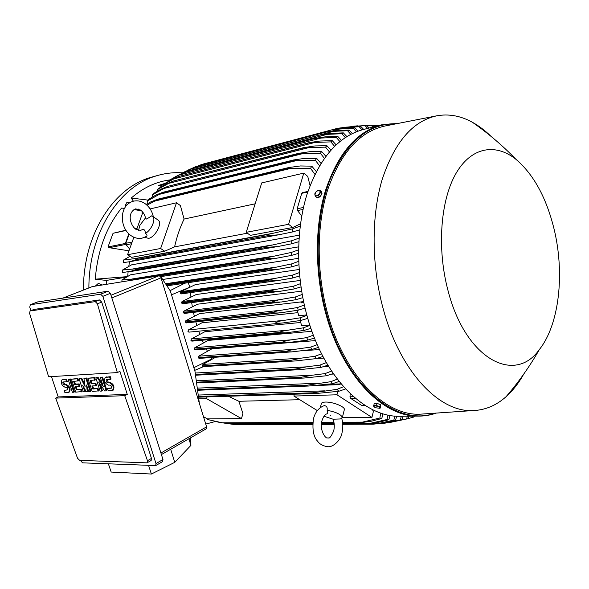 <?xml version="1.0" encoding="UTF-8"?>
<svg xmlns="http://www.w3.org/2000/svg" width="589" height="589" viewBox="0 0 589 589"><rect width="100%" height="100%" fill="white"/><g stroke="black" fill="none" stroke-linecap="round" stroke-linejoin="round"><path stroke-width="0.88" d="M140.624 210.126C143.149 211.974 144.835 214.764 145.682 218.504L146.698 219.079L151.778 215.788L152.588 216.251C156.218 218.703 151.653 229.843 145.52 233.369C145.144 230.689 144.312 229.342 143.039 229.32L140.528 230.402L135.831 229.276C130.272 225.41 126.709 212.828 135.566 208.874L140.506 210.045M138.57 230.409L139.865 225.307L145.535 217.842M146.389 236.476L146.492 236.41C147.397 235.71 147.073 234.702 145.52 233.369M157.859 219.925L158.22 220.168C162.719 223.135 155.098 237.463 148.516 238.368L144.806 237.315M127.563 254.728L160.635 248.484L176.509 202.778L180.425 205.598L184.085 219.056C179.976 227.531 176.81 236.807 174.587 246.872L164.677 251.208L131.575 257.341L127.563 254.728L133.872 237.22M150.114 208.926L176.509 202.778M136.574 229.717L142.862 212.268M164.677 251.208L160.635 248.484M184.085 219.056L255.162 203.809M247.409 233.2L174.587 246.872M300.5 223.82L292.711 227.509L250.325 235.357L246.231 232.324L261.707 182.921L303.784 173.114L307.745 176.42L310.057 185.528M246.231 232.324L288.61 224.321L303.784 173.114M292.711 227.509L288.61 224.321M307.951 191.425L302.378 192.625L301.737 193.325L297.195 208.742L297.533 210.545L301.73 216.038M129.698 248.808L126.127 244.818L125.818 243.301L129.153 234.113M128.851 233.833L125.361 243.441L108.008 246.938L113.059 233.281L125.869 230.203M129.646 248.956L125.567 244.45L125.361 243.441M128.976 250.826L109.304 247.711L108.008 246.938M127.717 276.256L128.093 271.949M128.8 266.243L129.521 261.759M124.47 208.388L121.562 208.079C106.381 226.743 97.605 250.443 95.256 279.186L126.996 276.653M141.412 210.744L133.894 209.588M95.256 279.186L106.359 280.423L126.083 277.176M106.359 280.423L106.314 284.288M138.076 208.926L137.009 210.045M169.949 179.895C155.967 181.736 143.053 187.788 131.222 198.059L148.053 200.113M131.222 198.059L133.401 201.188M102 284.98L98.385 283.353L95.389 286.04M182.354 172.827C174.587 172.312 166.878 173.056 159.229 175.043L156.129 175.934C119.037 186.544 88.917 232.876 88.873 287.925M205.745 424.065L215.324 421.525M203.757 417.601L204.788 417.424M130.176 202.469L127.85 202.115L126.37 202.984L125.266 207.063M96.567 285.849L95.838 285.105M158.861 175.147L150.696 177.385C113.331 188.046 83.093 234.834 83.454 290.046M126.502 205.458L125.531 204.339M195.82 321.888L196.866 325.474M198.736 331.173L199.892 334.375M202.226 340.221L203.426 342.989M206.297 349.019L207.468 351.294M210.995 357.56L212.025 359.275M333.602 374.052L331.445 374.155M328.544 366.321L323.597 366.594M323.84 358.141L315.998 358.635M319.503 349.557L301.45 350.83M315.535 340.604L211.988 348.784L198.677 356.176L198.206 357.648L199.332 358.326M311.949 331.312L208.153 340.413L194.834 347.672L194.363 349.144L195.489 349.829M300.721 322.477L204.803 331.754L191.418 338.911L288.485 330.112L303.283 327.852L309.924 325.393M297.909 312.656L201.924 322.824L188.421 329.906L187.943 331.371L189.084 332.078M307.76 318.369L300.972 320.431L283.309 322.897C279.709 323.287 277.213 323.221 275.821 322.698C277.507 321.623 280.541 320.799 284.936 320.239L300.221 317.81L306.906 315.351M188.421 329.906L284.936 320.239M300.972 320.431L300.221 317.81M306.781 314.909L298.785 315.733L297.246 310.344M305.05 308.143L298.233 310.189L281.211 312.7C277.478 313.12 274.783 313.098 273.141 312.619L273.097 312.457C274.739 311.493 277.625 310.712 281.77 310.131L297.592 307.502L304.322 305.036M301.936 301.811L199.531 313.635L185.844 320.674L185.366 322.139L186.514 322.853M185.366 322.139L273.141 312.619M185.329 321.992L273.097 312.457M298.233 310.189L297.592 307.502M185.844 320.674L281.77 310.131M300.169 320.549L301.664 325.769L309.792 325.003M191.418 338.911L190.939 340.383L278.921 332.527C280.725 331.519 283.913 330.709 288.485 330.112M190.939 340.383L192.073 341.075M310.904 328.338L304.145 330.407L285.798 332.837L278.972 332.682L190.991 340.516M304.145 330.407L303.283 327.852M314.482 338.02L307.745 340.103L288.676 342.496L282.558 342.386L194.473 349.41M282.558 342.386L282.448 342.099C284.767 341.046 288.087 340.258 292.416 339.72L306.773 337.622L313.37 335.163M194.363 349.144L282.448 342.099M307.745 340.103L306.773 337.622M194.834 347.672L292.416 339.72M318.502 347.407L311.772 349.513L291.93 351.869L286.578 351.795L198.39 358.031M286.578 351.795L286.387 351.383C288.536 350.462 291.982 349.689 296.731 349.063L310.69 347.105L317.25 344.639M198.206 357.648L286.387 351.383M311.772 349.513L310.69 347.105M198.677 356.176L296.731 349.063M215.633 357.236L202.947 364.414L202.483 365.887L203.595 366.549M322.956 356.478L316.241 358.605L295.575 360.932L202.749 366.365M291.032 360.888L290.76 360.365L301.435 358.112L315.041 356.279L321.572 353.79M202.483 365.887L290.76 360.365M316.241 358.605L315.041 356.279M202.947 364.414L301.435 358.112M327.859 365.195L321.152 367.359L299.617 369.664L195.482 375.038M295.928 369.649L295.56 369.031L306.545 366.844L319.834 365.121L326.335 362.61M195.401 374.464L295.56 369.031M321.152 367.359L319.834 365.121M195.209 373.043L306.545 366.844M333.241 373.544L326.534 375.745L304.057 378.035L196.549 382.828M301.281 378.042L300.817 377.35L312.067 375.237L325.084 373.595L331.563 371.063M196.461 382.187L300.817 377.35M326.534 375.745L325.084 373.595M196.27 380.774L312.067 375.237M339.131 381.473L332.402 383.733L308.916 386.016L197.558 390.212M307.127 386.038L306.545 385.294L330.819 381.687L337.283 379.11M197.47 389.535L306.545 385.294M332.402 383.733L330.819 381.687M197.271 388.122L318.023 383.255M340.95 383.704L339.603 384.617L340.678 383.373M339.603 384.617L315.1 385.552M326.085 384.455L339.779 383.925M345.574 388.946L338.822 391.273L317.316 393.4L198.508 397.155M313.481 393.585L312.796 392.819L337.077 389.336L343.534 386.708M198.412 396.456L312.796 392.819M338.822 391.273L337.077 389.336M198.221 395.05L324.458 390.853M160.554 276.285L170.346 290.988L194.988 371.409L199.347 403.244L160.554 276.285L158.632 275.902L92.326 286.593M206.106 428.888L206.592 426.841L199.347 403.244M148.59 465.487L151.388 474.035L111.181 472.061L108.391 463.874M151.388 474.035L174.764 462.343L190.917 445.394L190.527 437.848M190.917 445.394L188.936 438.753M174.764 462.343L170.692 449.245M162.542 461.621L162.976 459.523L110.379 293.3L108.133 291.172L37.401 302.01M30.915 310.631L29.759 307.119L30.304 304.756L100.594 294.198L102.847 296.348L155.989 463.572L155.717 465.59L82.512 462.836L80.398 460.362M151.027 460.539L151.461 458.426L101.691 302.083L99.445 299.934L34.044 309.424M117.336 372.579L48.615 376.769L29.59 313.319L30.068 310.963L95.271 301.634L97.406 303.836L117.336 372.579L119.92 371.342L127.276 394.394L124.713 395.683L147.471 460.716L147.287 462.689L146.757 462.844L79.648 460.34L77.542 458.264L55.683 398.112L58.201 396.92L51.479 376.599M55.683 398.112L124.713 395.683M127.276 394.394L58.201 396.92M95.808 377.792L97.31 377.704L103.266 386.612L100.336 377.534L101.86 377.446L106.189 390.882L104.665 390.949L98.709 382.033L101.632 391.074L100.123 391.133L95.808 377.792L98.046 377.358L102.368 383.822M100.336 377.534L102.596 377.1L106.918 390.529L106.189 390.882M100.344 384.484L102.361 390.721L101.632 391.074M79.095 378.734L81.024 378.624L85.125 386.671L83.94 378.462L85.898 378.352L90.183 391.545L88.718 391.604L86.576 385.029L87.253 391.67L86.274 391.707L82.681 385.221L84.816 391.766L83.366 391.825L79.095 378.734L81.753 378.285L84.772 384.19M83.94 378.462L86.627 378.005L90.912 391.192L90.183 391.545M87.687 388.438L87.975 391.317L87.253 391.67M84.728 388.909L85.545 391.42L84.816 391.766M68.14 379.353L70.282 378.933L74.523 391.876L73.794 392.222L72.381 392.281L68.14 379.353L70.282 378.933M64.157 390.33L67.89 389.83L67.264 387.614L65.018 387.231C61.587 385.427 60.579 382.953 62 379.817L65.791 379.485L66.542 381.768L63.281 381.944L62.728 382.784L63.641 384.713L65.674 384.897C69.104 386.678 70.12 389.145 68.729 392.296L64.9 392.591L64.157 390.33L67.875 389.859M62.147 379.75L66.52 379.154L67.271 381.429L66.542 381.768M63.553 381.93L65.004 384.624L66.395 384.558C69.826 386.34 70.849 388.806 69.45 391.95L69.296 392.024M71.446 379.169L77.895 378.506L78.654 380.811L73.618 381.385L74.619 384.448L78.447 384.256L79.198 386.561L75.37 386.737L76.371 389.793L81.407 389.263L82.158 391.56L75.694 392.141L71.446 379.169L77.166 378.845L77.925 381.157M74.442 381.341L75.348 384.102L79.176 383.91L79.927 386.215L79.198 386.561M76.195 386.701L77.1 389.447L81.407 389.263M87.864 378.241L94.542 377.556L95.3 379.912L90.102 380.494L91.111 383.616L95.087 383.417L95.845 385.766L91.869 385.957L92.878 389.071L98.083 388.519L98.842 390.86L92.156 391.464L87.864 378.241L93.806 377.902L94.571 380.258M90.927 380.45L91.84 383.27L95.816 383.071L96.574 385.412L95.845 385.766M92.701 385.913L93.607 388.718L98.083 388.519M107.47 388.431L111.336 388.188C111.954 386.848 111.52 385.817 110.04 385.088L108.501 385.162C104.798 383.329 103.73 380.744 105.298 377.402L109.547 377.012L110.312 379.412L106.447 379.677C105.821 381.017 106.256 382.047 107.735 382.784L109.274 382.703C112.97 384.514 114.052 387.098 112.521 390.448L108.236 390.801L107.47 388.431L111.579 387.923M105.49 377.313L110.283 376.658L111.049 379.058L110.312 379.412M106.933 379.588L108.464 382.43L110.01 382.349C113.706 384.161 114.789 386.737 113.25 390.095L113.051 390.19M109.547 377.012L110.283 376.658M97.354 388.873L98.12 391.221M92.878 389.071L93.607 388.718M95.087 383.417L95.816 383.071M91.111 383.616L91.84 383.27M93.806 377.902L94.542 377.556M80.678 389.609L81.437 391.906M76.371 389.793L77.1 389.447M78.447 384.256L79.176 383.91M74.619 384.448L75.348 384.102M77.166 378.845L77.895 378.506M65.791 379.485L66.52 379.154M69.554 379.272L73.794 392.222M85.898 378.352L86.627 378.005M81.024 378.624L81.753 378.285M101.86 377.446L102.596 377.1M97.31 377.704L98.046 377.358M188.105 282.698L190.07 287.174M190.468 292.637L190.932 297.143M191.675 302.613L192.375 306.847M193.457 312.361L194.355 316.293M161.71 186.536L158.478 185.439L164.949 183.393M202.034 164.346L197.83 166.046M331.828 131.104L339.676 129.02L331.71 129.882L341.075 128.571L354.828 127.879L358.002 131.148M194.76 167.055L325.916 132.076L335.693 130.67L349.034 130.036L352.384 133.512M189.57 169.337L333.396 131.362L325.769 132.135L196.019 166.54L187.751 170.228M325.908 132.076L196.019 166.54M356.382 131.752L353.326 128.373L354.828 127.879M353.326 128.373L339.676 129.02M350.779 134.314L347.554 130.706L349.034 130.036M347.554 130.706L333.396 131.362M362.066 129.86L359.187 126.709L337.593 128.314L346.501 127.121L360.718 126.385L363.693 129.433M341.458 128.535L346.008 127.327M337.593 128.314L207.954 162.77M359.187 126.709L360.718 126.385M228.363 396.242L238.862 401.278L242.933 413.596L241.468 418.595L207.446 418.897L203.477 416.695M241.468 418.595L206.555 398.62L207.085 396.898M198.743 398.856L206.555 398.62M299.764 399.703L238.862 401.278M317.338 410.607L293.889 396.058L294.397 394.188M342.356 417.682L371.939 417.417L336.982 394.792L337.858 391.383M293.889 396.058L336.982 394.792M320.283 407.691L321.277 403.907C321.336 402.773 322.735 402.162 325.474 402.059C332.417 401.727 344.749 406.543 344.396 409.429L344.248 410.018M326.659 413.971L327.035 413.861C327.948 413.375 327.985 412.19 327.123 410.319C327.572 407.573 326.704 406.02 324.532 405.659L323.575 405.88C318.59 408.044 315.255 412.212 313.584 418.396M327.123 410.319C335.855 411.983 340.943 414.347 342.378 417.41L340.471 418.956L333.065 419.199C334.419 422.873 334.64 426.716 333.727 430.743M372.638 409.649L373.293 411.799L371.939 417.417M350.197 393.629L349.999 396.795L350.595 398.348L361.506 405.32M206.422 418.33L207.321 419.478L222.436 422.821L312.825 422.372M321.616 422.328L333.941 422.269M342.548 422.225L362.449 422.129L379.868 418.021L380.715 413.014M382.924 413.728L381.79 418.507L379.868 418.021M381.79 418.507L371.578 421.164L360.004 422.769L362.449 422.129M222.436 422.821L225.322 423.211L312.781 422.814M321.55 422.769L334.022 422.718M342.607 422.674L359.238 422.6M225.322 423.211L312.766 422.983M321.52 422.939L334.044 422.887M342.621 422.85L360.004 422.769M226.088 423.366L218.777 422.232M303.784 302.577L300.869 302.915L303.401 300.751M301.627 291.165L197.632 304.196L183.709 311.22L183.231 312.678L184.372 313.4M300.125 280.46L196.247 294.515L182.016 301.546L181.53 303.004L182.678 303.733M299.102 269.504L195.401 284.597L180.779 291.665L180.3 293.116L181.449 293.859M298.586 258.306L162.682 279.488M298.616 246.865L130.412 274.849L121.96 279.922L121.923 281.785M299.256 235.173L131.553 264.851L122.527 270.02L122.321 272.633L277.61 246.577L266.765 247.351L266.817 246.246L291.791 240.724L299.043 238.096M122.527 270.02L135.551 268.812L135.485 269.784L129.057 271.816M135.551 268.812L266.817 246.246M135.485 269.784L266.765 247.351M129.668 271.698L276.477 246.754M298.822 241.718L291.636 243.802L277.61 246.577M291.636 243.802L291.791 240.724M132.716 268.982L271.5 245.068M121.96 279.922L135.117 278.972L135.109 279.672M135.117 278.972L266.545 257.805L291.43 252.416L298.557 249.832M159.354 275.932L266.545 258.762L266.545 257.805M298.527 253.358L291.43 255.427L277.021 258.151L266.545 258.762M291.43 255.427L291.43 252.416M131.745 279.061L272.081 256.399M165.907 284.332L266.846 269.166L291.651 263.887L298.675 261.339M166.356 285.002L266.883 269.976L266.846 269.166M298.814 264.77L291.798 266.832L276.955 269.504L266.883 269.976M291.798 266.832L291.651 263.887M165.538 283.773L273.149 267.539M180.3 293.116L267.745 280.968L267.678 280.32L274.673 278.487L292.409 275.137L299.337 272.611M180.241 292.527L267.678 280.32M299.646 275.961L292.689 278.015L277.367 280.651L267.745 280.968M292.689 278.015L292.409 275.137M180.779 291.665L274.673 278.487M181.53 303.004L269.085 291.739L269.011 291.26L276.624 289.243L293.668 286.158L300.523 283.662M181.464 302.562L269.011 291.26M300.972 286.924L294.073 288.971L280.077 291.297L269.085 291.739M294.073 288.971L293.668 286.158M182.016 301.546L276.624 289.243M183.231 312.678L270.888 302.297L278.995 299.794L295.406 296.952L302.194 294.471M183.172 312.384L270.83 301.973M302.783 297.651L295.928 299.698L281.52 301.98L270.888 302.297M295.928 299.698L295.406 296.952M183.709 311.22L278.995 299.794M129.985 256.303L123.734 259.896L123.351 262.584L129.816 261.707L278.759 234.783L267.59 235.718L267.715 234.481L292.792 228.804L300.199 226.117M123.734 259.896L136.604 258.468L136.464 259.55L129.816 261.707M136.604 258.468L267.715 234.481M136.464 259.55L267.59 235.718M130.338 261.604L277.772 234.952M299.764 229.85L292.461 231.963L278.759 234.783M292.461 231.963L292.792 228.804M134.358 258.674L271.441 233.568M314.901 174.322L310.558 168.395L287.756 168.542L157.44 199.914L154.922 201.048L291.18 168.321M154.922 201.048L146.948 205.163M142.163 211.466L142.059 214.499M146.197 204.501L150.732 201.909L157.697 199.2L288.72 167.563L300.324 165.958L311.795 166.157L316.286 171.561M157.955 199.141L157.44 199.914M287.756 168.542L288.264 167.681M310.558 168.395L311.795 166.157M181.36 173.328L190.306 169.22L174.881 176.98M190.306 169.22L320.202 134.925L330.377 133.431L343.335 132.871L346.847 136.552M184.143 171.959L327.16 134.366L319.952 135.043L190.129 169.308M345.264 137.561L341.878 133.71L343.335 132.871M341.878 133.71L327.16 134.366M184.342 172.68L178.85 175.147L320.99 138.047L314.239 138.643L184.556 172.525L178.276 175.213L170.25 179.704L168.697 181.162M178.85 175.147L168.793 180.646M184.593 172.518L314.607 138.437L325.128 136.869L337.74 136.398L341.414 140.292M339.846 141.529L336.312 137.428L337.74 136.398M336.312 137.428L320.99 138.047M178.666 176.685L173.696 178.938L314.872 142.45L308.636 142.965L178.923 176.45L172.437 179.174L164.662 183.569L163.234 184.674L163.057 185.756M173.696 178.938L163.234 184.674M178.997 176.435L309.122 142.648L319.952 141.036L332.262 140.653L336.091 144.791M334.545 146.263L330.856 141.883L332.262 140.653M330.856 141.883L314.872 142.45M173.122 181.353L168.697 183.37L308.827 147.611L303.173 148.045L173.409 181.022L166.753 183.768L159.199 188.082L157.8 189.371L157.55 191.042M168.697 183.37L157.8 189.371M173.512 181L303.769 147.603L314.865 145.954L326.902 145.689L330.885 150.085M303.173 148.045L303.556 147.655M329.376 151.822L325.533 147.132L326.902 145.689M325.533 147.132L308.827 147.611M167.718 186.735L163.889 188.487L302.856 153.596L297.85 153.957L168.027 186.293L161.224 189.047L153.876 193.295L152.514 194.775L152.212 197.087M163.889 188.487L152.514 194.775M168.167 186.257L298.571 153.354L309.888 151.697L321.69 151.564L325.835 156.247M297.85 153.957L298.292 153.427M324.355 158.279L320.357 153.243L321.69 151.564M320.357 153.243L302.856 153.596M162.483 192.897L159.28 194.355L296.966 160.466L292.704 160.753L162.483 192.897L162.778 192.323L155.871 195.062L148.708 199.273L147.383 200.974L147.066 203.978M159.28 194.355L147.383 200.974M162.969 192.279L293.543 159.98L305.028 158.331L316.646 158.353L320.961 163.367M292.704 160.753L293.182 160.068M319.518 165.73L315.358 160.289L316.646 158.353M315.358 160.289L296.966 160.466M377.549 125.847L378.109 125.7M377.321 125.619L373.109 125.671M372.83 127.069L371.188 125.324L372.771 125.339L374.162 126.723M371.188 125.324L361.896 125.626M343.056 127.511L350.492 126.775M350.934 126.414L366.697 125.538L369.141 128.019M367.654 128.409L365.143 125.693L366.697 125.538M365.143 125.693L352.391 126.274M226.014 423.358L233.222 424.36L312.685 424.087M232.552 424.294L312.685 424.014M321.41 423.984L334.184 423.94M342.724 423.911L366.417 423.83L370.415 423.263L387.039 419.515L387.937 415.024M321.403 424.058L334.191 424.014M342.732 423.984L366.417 423.83M389.992 415.429L388.85 419.751L378.44 422.32L367.08 423.896M388.85 419.751L387.039 419.515M228.9 423.822L312.722 423.491M321.461 423.454L334.118 423.403M342.68 423.373L370.415 423.263M236.925 424.345L239.738 424.632M239.48 424.632L312.671 424.404M321.38 424.374L334.221 424.33M342.754 424.308L373.271 424.213L377.969 423.572L393.85 420.104L394.777 416.077M396.699 416.217L395.572 420.126L384.941 422.644L373.271 424.213M395.572 420.126L393.85 420.104M370.083 423.601L377.969 423.572M377.122 423.852L387.54 422.769L400.351 419.905L401.286 416.261M403.075 416.239L401.992 419.736L391.111 422.232L381.216 423.682M401.992 419.736L400.351 419.905M381.981 423.167L385.147 423.152M391.928 422.077L406.565 419L407.367 416.202M408.972 416.187L408.133 418.661L406.565 419M408.184 418.521L412.514 417.446L412.933 416.143M414.317 416.136L414.008 416.946L412.514 417.446M414.273 416.261L414.825 416.129M380.788 125.008L363.067 129.595C338.248 136.412 319.555 158.021 306.979 194.422C295.847 230.056 295.869 276.55 307.473 317.375C324.009 376.776 363.413 416.29 398.289 416.29L402.523 416.246M385.199 125.972L384.683 126.068C359.688 131.656 340.714 152.787 327.778 189.474C316.345 225.425 316.234 273.024 327.955 314.769C344.786 376.054 385.213 415.996 420.082 414.192L425.162 413.846M491.145 136.471C485.167 130.611 478.916 125.877 472.4 122.276C460.524 115.738 448.524 113.603 436.397 115.886C412.359 121.282 394.232 142.685 381.996 180.079C371.21 216.752 371.445 265.514 383.071 308.356C399.784 371.247 439.092 412.307 472.599 410.599C484.961 410.224 496.129 405.585 506.106 396.677C512.813 390.662 518.695 383.122 523.761 374.067M447.773 289.626C465.03 358.885 514.55 385.022 539.369 349.527C559.388 324.458 564.917 273.075 553.977 228.642C546.239 197.484 533.582 174.388 516.008 159.369C495.511 142.884 471.193 146.933 455.879 173.63C440.572 200.223 436.876 248.013 447.773 289.626M375.48 403.421L376.275 403.406M377.718 403.642L379.382 404.245M379.397 408.287L380.295 408.059L380.811 405.895L380.391 404.614L377.041 403.391L374.133 403.45L373.772 406.513L375.002 405.85L378.138 406.439L380.023 407.684L379.53 408.258L375.657 407.765L374.03 406.874M380.295 408.059L379.876 406.785L376.518 405.556L373.61 405.615M380.391 404.614L379.876 406.785M377.041 403.391L376.518 405.556M315.409 196.358L316.654 195.909L314.924 194.944L315.409 196.358L316.919 197.595L319.783 196.998L322.028 193.869L321.403 191.344L319.901 190.1L318.281 190.254L320.026 191.204L319.952 192.551L319.216 194.039L316.654 195.909L318.274 195.762L320.526 192.625L319.901 190.1M319.783 196.998L318.274 195.762M315.733 192.124L318.281 190.254L315.733 192.124L314.798 193.833L314.924 194.944L315.733 192.124M322.028 193.869L320.526 192.625M135.514 229.055L136.928 228.746M125.818 243.301L132.142 242.027M126.127 244.818L131.524 243.736M126.053 230.476L113.059 233.281M125.567 244.45L109.304 247.711M206.592 426.841L160.915 453.007M109.274 382.703L110.01 382.349M107.735 382.784L108.464 382.43M105.939 377.218L106.675 376.864M111.063 388.269L111.49 388.063M65.674 384.897L66.395 384.558M64.275 384.963L65.004 384.624M62.537 379.669L63.259 379.338M151.461 458.426L147.471 460.716M101.691 302.083L97.406 303.836M99.445 299.934L95.271 301.634M34.346 309.306L30.253 310.911M162.976 459.523L155.989 463.572M110.379 293.3L102.847 296.348M108.133 291.172L100.594 294.198M37.689 301.899L30.304 304.756M92.583 286.49L63.141 298.019M158.632 275.902L110.997 295.244M160.826 277.912L111.844 297.931M193.847 367.683L211.826 358.922M171.517 294.809L190.063 287.101M170.103 290.627L184.85 283.184M164.095 184.004L158.478 185.439M163.197 184.88L159.199 185.896M364.672 405.136L361.109 405.203M355.322 398.223L350.595 398.348M353.54 396.699L349.999 396.795M303.033 209.448L297.533 210.545M303.468 207.475L297.195 208.742M307.745 192.029L301.737 193.325M398.238 123.403L381.238 124.89C356.544 131.678 337.976 153.538 325.511 190.475C314.497 226.647 314.629 273.937 326.299 315.476C342.945 375.929 382.327 416.114 417.012 416.106L422.261 416.003M396.817 123.683C368.751 123.211 346.501 141.831 330.061 179.542C315.542 216.686 314.084 269.364 327.005 315.27C346.56 386.863 397.104 427.135 434.925 413.176M146.492 236.41L142.023 238.192C138.282 238.832 134.734 238.059 131.376 235.858M153.346 216.781C152.117 211.223 149.378 206.857 145.122 203.676C141.493 201.136 137.612 200.304 133.489 201.173C118.632 205.134 119.353 228.149 131.259 235.784M152.588 216.251L158.22 220.168M135.028 228.679L137.112 228.23M188.841 332.144L283.309 322.897M186.286 322.912L281.211 312.7M191.823 341.141L285.798 332.837M195.231 349.895L288.676 342.496M199.06 358.399L291.93 351.869M203.315 366.623L295.575 360.932M195.511 375.222L299.617 369.664M196.564 382.931L304.057 378.035M197.565 390.257L308.916 386.016M198.515 397.17L314.217 393.57M206.26 428.799L161.415 454.575M112.521 390.448L113.25 390.095M68.729 392.296L69.45 391.95M151.182 460.458L147.287 462.689M34.162 309.358L30.113 310.94M162.697 461.533L155.717 465.59M37.519 301.951L30.179 304.785M92.414 286.541L63.06 298.034M194.672 370.393L203.455 366.616M202.027 164.353L331.717 129.882M342.378 417.41L344.396 409.429M330.127 415.562L330.539 415.554M340.471 418.956L341.127 418.779M323.965 416.246L333.057 419.199M341.775 418.455C343.07 423.255 343.144 428.078 341.995 432.922C341.171 439.431 333.381 447.809 327.329 446.624C322.919 445.983 319.65 444.15 317.523 441.124C313.422 436.788 312.089 429.278 313.525 418.595M328.294 437.907C329.42 438.79 331.217 436.464 333.683 430.934M327.653 437.914C325.562 439.284 319.135 429.491 321.977 420.671C323.457 416.416 325.143 414.148 327.035 413.861M217.282 421.93L221.523 422.733M364.849 405.254L361.462 405.32M160.79 276.646L277.021 258.151M166.923 285.849L276.955 269.504M181.257 293.911L277.367 280.651M182.48 303.791L278.222 291.562M184.158 313.458L279.51 302.253M157.697 199.2L288.72 167.563M190.284 169.22L320.21 134.925M184.556 172.525L314.607 138.437M178.923 176.45L309.122 142.648M173.409 181.022L303.769 147.603M168.027 186.293L298.535 153.361M162.778 192.323L293.543 159.98M357.457 125.847L351.537 126.355M387.54 422.769L392.863 421.893M398.289 416.29L417.012 416.106C423.69 416.283 430.132 415.274 436.324 413.08M472.599 410.599L420.082 414.192M506.106 396.677C518.703 382.025 529.791 366.314 539.369 349.527M516.008 159.369C502.675 145.623 488.141 133.261 472.4 122.276M436.397 115.886L384.683 126.068"/></g></svg>
